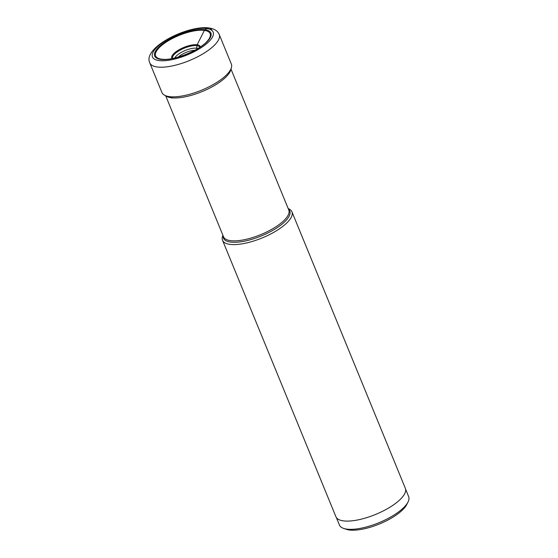 <?xml version="1.0" encoding="UTF-8"?>
<svg xmlns="http://www.w3.org/2000/svg" width="558" height="558" viewBox="0 0 558 558"><rect width="100%" height="100%" fill="white"/><g stroke="black" fill="none" stroke-linecap="round" stroke-linejoin="round"><path stroke-width="0.84" d="M219.189 34.422L231.34 64.051A37.505 12.89 157.7 0 1 231.417 67.637A37.505 12.89 157.7 0 1 206.174 88.178A37.505 12.89 157.7 0 1 169.255 96.604A37.505 12.89 157.7 0 1 164.401 95.125A37.505 12.89 157.7 0 1 161.939 92.516L149.781 62.887A37.505 12.89 -22.3 0 0 157.105 66.974A37.505 12.89 -22.3 0 0 198.362 56.407A37.505 12.89 -22.3 0 0 219.189 34.422C217.815 30.976 214.439 28.821 209.062 27.963C188.158 24.866 142.311 47.507 149.781 62.887M197.072 48.999L196.737 48.211A13.364 4.59 157.7 0 1 197.923 48.49M172.659 58.437A14.661 5.036 157.7 0 1 180.701 49.836A14.661 5.036 157.7 0 1 196.897 45.665L196.737 48.211A13.364 4.59 -22.3 0 0 184.189 50.938A13.364 4.59 -22.3 0 0 174.807 57.969M222.935 235.357A37.505 12.89 -22.3 0 0 222.53 240.261A37.505 12.89 -22.3 0 0 244.285 243.441A37.505 12.89 -22.3 0 0 279.105 229.052A37.505 12.89 -22.3 0 0 291.932 211.796A37.505 12.89 -22.3 0 0 288.2 208.587M291.932 211.796L405.338 488.313A37.505 12.89 157.7 0 1 392.511 505.562A37.505 12.89 157.7 0 1 357.692 519.951A37.505 12.89 157.7 0 1 335.937 516.778L222.53 240.261M405.596 489.178L408.658 496.634A37.414 12.855 157.7 0 1 408.038 501.977A37.414 12.855 157.7 0 1 395.859 513.848A37.414 12.855 157.7 0 1 346.727 529.11A37.414 12.855 157.7 0 1 343.609 528.398A37.414 12.855 157.7 0 1 339.424 525.029L336.362 517.573M408.038 501.977L406.789 504.488A35.147 12.081 157.7 0 1 395.343 515.634A35.147 12.081 157.7 0 1 346.267 529.305L343.609 528.398M199.778 47.318A14.661 5.036 157.7 0 0 196.897 45.665A1.918 1.548 -82.1 0 1 197.134 44.766L204.381 30.404A1.807 1.465 -82.1 0 1 204.974 29.713L206.732 28.535A4.722 3.822 -82.1 0 1 211.866 30.334M158.87 60.564A32.782 11.265 -22.3 0 0 201.919 47.193A32.782 11.265 -22.3 0 0 206.732 28.535A32.782 11.265 -22.3 0 0 163.682 41.913A32.782 11.265 -22.3 0 0 158.87 60.564M160.627 59.385A30.376 10.442 157.7 0 1 165.084 42.101A30.376 10.442 157.7 0 1 204.974 29.713A30.376 10.442 157.7 0 1 200.517 46.998A30.376 10.442 157.7 0 1 160.627 59.385M231.417 67.637L230.768 69.938A35.984 12.367 157.7 0 1 206.551 89.636A35.984 12.367 157.7 0 1 171.139 97.727A35.984 12.367 157.7 0 1 166.472 96.304L164.401 95.125M200.259 46.998A15.317 5.266 -22.3 0 0 197.134 44.766A15.317 5.266 -22.3 0 0 179.592 49.46A15.317 5.266 -22.3 0 0 172.087 58.548M204.381 30.404A29.435 10.114 157.7 0 1 206.962 41.487C199.283 50.325 175.121 60.229 163.445 59.329A29.435 10.114 157.7 0 1 161.408 59.155A29.435 10.114 157.7 0 1 165.726 42.408A29.435 10.114 157.7 0 1 204.381 30.404M230.998 69.115L288.786 210.024A35.273 12.123 157.7 0 1 276.726 226.248A35.273 12.123 157.7 0 1 243.986 239.78A35.273 12.123 157.7 0 1 223.521 236.787L165.733 95.885M223.179 235.957A35.824 12.311 -22.3 0 0 241.579 241.677A35.824 12.311 -22.3 0 0 277.528 227.455A35.824 12.311 -22.3 0 0 288.444 209.187M194.854 50.255A12.443 4.276 -22.3 0 0 180.408 55.402A12.443 4.276 -22.3 0 0 178.232 57.076M172.087 98.062L166.472 96.304"/></g></svg>
